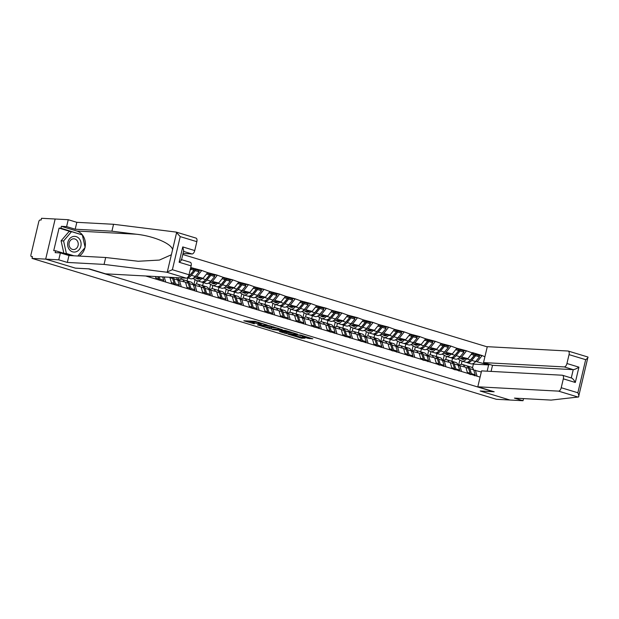 <?xml version="1.0" encoding="UTF-8"?>
<svg xmlns="http://www.w3.org/2000/svg" width="619" height="619" viewBox="0 0 619 619"><rect width="100%" height="100%" fill="white"/><g stroke="black" fill="none" stroke-linecap="round" stroke-linejoin="round"><path stroke-width="0.93" d="M267.246 325.014L254.982 321.338L243.809 320.774L254.277 323.807A3.799 0.402 -166.7 0 1 252.537 323.041A3.799 0.402 -166.7 0 1 253.094 322.963L254.007 323.01A3.799 0.402 -166.7 0 1 259.098 324.07L261.558 324.712L259.957 324.116A3.799 0.402 -166.7 0 1 258.216 323.35A3.799 0.402 -166.7 0 1 258.773 323.265L259.694 323.319A3.799 0.402 -166.7 0 1 264.785 324.371L267.246 325.014M307.976 338.345L312.827 338.817L300.726 335.065L287.959 334.175L301.662 338.253L305.02 338.183L291.387 334.662L298.621 335.049L304.331 336.581L302.49 336.604L307.976 338.345L308.216 337.34M195.797 238.06A3.629 1.826 106.9 0 1 196.022 238.098A3.629 1.826 106.9 0 1 196.834 241.665L180.214 236.62L176.09 232.079L113.54 224.287L76.818 222.322L68.237 219.714L55.161 219.01L45.682 259.129L75.433 268.151L88.502 268.855L493.266 391.695L480.197 390.991L509.948 400.021L496.322 399.286L32.049 258.394L32.467 256.637L31.36 256.568A1.811 0.913 -73.1 0 0 31.468 256.583M31.36 256.568A1.811 0.913 -73.1 0 1 30.95 254.78L38.773 221.687A1.811 0.913 -73.1 0 1 40.119 219.977L41.117 220.031L41.535 218.283L55.161 219.01L45.682 259.129L32.049 258.394M282.179 329.594L268.654 325.486L257.481 324.921L271.176 328.999L282.21 329.47M285.483 330.445L297.592 334.19L286.419 333.626L279.339 331.552L284.144 331.745L280.314 330.507L272.592 329.532L285.483 330.445M487.238 346.872L182.798 254.479M478.216 355.291L481.977 355.492L472.49 352.613L467.918 358.641L458.679 358.146M481.977 355.492L484.901 356.753M480.096 377.103L145.674 275.989M190.737 267.478L192.052 267.88L190.041 270.418M197.863 270.201L201.616 270.41L192.052 267.88M201.616 270.41L207.628 272.608L203.133 278.287L193.902 277.792M213.439 274.929L217.192 275.13L207.628 272.608M217.192 275.13L223.204 277.335L218.708 283.015L209.477 282.519M229.015 279.656L232.767 279.858L223.204 277.335M232.767 279.858L238.779 282.063L234.284 287.742L225.053 287.247M244.59 284.384L248.343 284.585L238.779 282.063M248.343 284.585L254.355 286.783L249.859 292.47L240.629 291.967M260.166 289.112L263.918 289.313L254.355 286.783M263.918 289.313L269.93 291.51L265.435 297.19L256.204 296.694M275.741 293.839L279.494 294.04L269.93 291.51M279.494 294.04L285.506 296.238L281.011 301.917L271.78 301.422M291.317 298.567L295.07 298.768L285.506 296.238M295.07 298.768L301.082 300.966L296.586 306.645L287.355 306.15M306.892 303.295L310.645 303.496L301.082 300.966M310.645 303.496L316.657 305.693L312.162 311.372L302.931 310.877M322.468 308.022L326.221 308.223L316.657 305.693M326.221 308.223L332.233 310.421L327.737 316.1L318.506 315.605M338.044 312.742L341.796 312.951L332.233 310.421M341.796 312.951L347.808 315.148L343.313 320.828L334.082 320.333M353.611 317.47L357.372 317.671L347.808 315.148M357.372 317.671L363.384 319.876L358.888 325.555L349.658 325.06M369.187 322.197L372.948 322.398L363.384 319.876M372.948 322.398L378.96 324.604L374.464 330.283L365.233 329.788M384.763 326.925L388.523 327.126L378.96 324.604M388.523 327.126L394.535 329.323L390.04 335.011L380.809 334.515M400.338 331.652L404.099 331.854L394.535 329.323M404.099 331.854L410.111 334.051L405.615 339.73L396.384 339.235M415.914 336.38L419.674 336.581L410.111 334.051M419.674 336.581L425.679 338.779L421.191 344.458L411.96 343.963M431.489 341.108L435.25 341.309L425.679 338.779M435.25 341.309L441.254 343.506L436.766 349.186L427.536 348.69M447.065 345.835L450.825 346.036L441.254 343.506M450.825 346.036L456.83 348.234L452.342 353.913L443.103 353.418M462.641 350.563L466.401 350.764L456.83 348.234M466.401 350.764L472.405 352.962M458.153 365.357L465.867 367.299L467.6 373.311M467.918 358.641L460.126 356.699M451.855 361.264L452.566 358.254M445.703 359.647L446.477 356.405M459.778 365.45L461.511 371.462M466.316 351.112L461.82 356.792M442.577 360.629L450.292 362.572L452.025 368.584M452.342 353.913L444.55 351.971M436.279 356.536L436.991 353.526M430.128 354.919L430.901 351.677M444.202 360.722L445.935 366.734M450.74 346.385L446.245 352.064M427.002 355.91L434.716 357.844L436.449 363.856M436.766 349.186L428.975 347.251M420.703 351.809L421.415 348.799M414.552 350.192L415.326 346.95M428.627 355.995L430.36 362.007M435.165 341.657L430.669 347.336M411.426 351.182L419.14 353.116L420.874 359.128M421.191 344.458L413.399 342.524M405.128 347.081L405.84 344.071M398.976 345.464L399.75 342.222M413.051 351.267L414.784 357.279M419.589 336.929L415.101 342.617M395.851 346.454L403.565 348.389L405.298 354.401M405.615 339.73L397.824 337.796M389.552 342.353L390.264 339.344M383.401 340.744L384.175 337.494M397.475 346.539L399.209 352.551M404.014 332.202L399.526 337.889M380.275 341.727L387.989 343.661L389.722 349.673M390.04 335.011L382.248 333.068M373.977 337.634L374.688 334.616M367.825 336.016L368.599 332.767M381.9 341.812L383.633 347.832M388.438 327.482L383.95 333.161M364.699 336.999L372.414 338.933L374.147 344.953M374.464 330.283L366.672 328.341M358.401 332.906L359.113 329.888M352.257 331.289L353.023 328.039M366.324 337.084L368.057 343.104M372.862 322.754L368.375 328.434M349.124 332.271L356.838 334.206L358.571 340.226M358.888 325.555L351.097 323.613M342.825 328.178L343.537 325.161M336.682 326.561L337.448 323.311M350.749 332.357L352.482 338.376M357.287 318.027L352.799 323.706M333.548 327.544L341.262 329.478L342.996 335.498M343.313 320.828L335.521 318.886M327.25 323.451L327.962 320.433M321.106 321.834L321.872 318.592M335.173 327.637L336.906 333.649M341.711 313.299L337.223 318.978M317.973 322.816L325.687 324.758L327.42 330.77M327.737 316.1L319.946 314.158M311.674 318.723L312.386 315.713M305.531 317.106L306.297 313.864M319.597 322.909L321.331 328.921M326.136 308.572L321.648 314.251M302.397 318.089L310.111 320.031L311.844 326.043M312.162 311.372L304.37 309.43M296.099 313.995L296.811 310.986M289.955 312.378L290.721 309.136M304.022 318.181L305.755 324.194M310.56 303.844L306.072 309.523M286.821 313.369L294.536 315.303L296.269 321.315M296.586 306.645L288.794 304.71M280.523 309.268L281.235 306.258M274.379 307.651L275.146 304.409M288.446 313.454L290.179 319.466M294.984 299.116L290.497 304.796M271.246 308.641L278.96 310.576L280.693 316.588M281.011 301.917L273.219 299.983M264.947 304.54L265.659 301.53M258.804 302.923L259.57 299.681M272.871 308.726L274.604 314.738M279.409 294.389L274.921 300.068M255.67 303.914L263.385 305.848L265.118 311.86M265.435 297.19L257.643 295.255M249.372 299.813L250.084 296.803M243.228 298.203L243.994 294.954M257.295 303.999L259.028 310.011M263.833 289.661L259.346 295.348M240.095 299.186L247.809 301.12L249.542 307.132M249.859 292.47L242.068 290.528M233.796 295.093L234.508 292.075M227.653 293.476L228.419 290.226M241.72 299.271L243.453 305.291M248.258 284.941L243.77 290.621M224.519 294.458L232.233 296.393L233.967 302.412M234.284 287.742L226.492 285.8M218.221 290.365L218.933 287.348M212.077 288.748L212.843 285.498M226.144 294.543L227.877 300.563M232.682 280.214L228.194 285.893M208.943 289.731L216.658 291.665L218.391 297.685M218.708 283.015L210.917 281.072M202.645 285.638L203.357 282.62M196.502 284.02L197.268 280.771M210.568 289.816L212.302 295.836M217.107 275.486L212.619 281.165M193.368 285.003L201.082 286.937L202.815 292.957M203.133 278.287L195.341 276.345M187.07 280.91L187.781 277.892M180.926 279.293L181.251 277.9M194.993 285.096L196.726 291.108M201.531 270.758L197.043 276.438M177.792 280.275L185.507 282.218L187.24 288.23M179.417 280.368L181.15 286.38M169.165 277.25L169.931 277.49L171.664 283.502M164.228 276.987L165.575 281.653M155.439 276.515L156.089 278.774M149.79 276.213L149.999 276.925M487.153 371.191L488.631 364.931L475.702 361.426M472.498 367.856L473.38 364.111L488.631 364.931L489.699 364.459M473.728 370.085L481.303 371.98M473.38 364.111L472.444 363.825M461.279 364.374L462.053 361.132M475.353 370.177L477.087 376.19M481.892 355.84L477.396 361.519M193.925 269.992L194.374 270.016M209.501 274.72L209.949 274.743M225.076 279.448L225.525 279.471M240.652 284.175L241.101 284.198M256.227 288.903L256.676 288.926M271.803 293.63L272.252 293.654M287.378 298.35L287.827 298.381M302.954 303.078L303.403 303.101M318.53 307.805L318.978 307.829M334.105 312.533L334.554 312.556M349.681 317.261L350.13 317.284M365.256 321.988L365.705 322.012M380.832 326.716L381.281 326.739M396.408 331.444L396.856 331.467M411.983 336.171L412.432 336.194M427.559 340.891L428.008 340.922M443.127 345.619L443.583 345.65M458.702 350.346L459.159 350.369M474.278 355.074L474.734 355.097M258.386 322.623A3.799 0.402 -166.7 0 0 254.285 321.841L254.007 323.01M252.537 323.041L252.807 321.872A3.799 0.402 -166.7 0 1 253.372 321.795L254.285 321.841M248.389 320.982L252.714 322.298M268.677 327.142L278.047 328.186M270.464 326.097L259.701 325.346L261.38 325.965A3.799 0.402 -166.7 0 0 266.472 327.025L273.072 327.374A3.799 0.402 -166.7 0 0 273.629 327.296A3.799 0.402 -166.7 0 0 271.888 326.53L270.511 325.904M293.282 332.813L286.698 332.457L286.419 333.626M283.92 331.769L286.698 332.457M288.601 332.016L283.355 330.43L280.631 330.314L284.454 331.552L288.601 332.016M147.423 276.523L147.74 276.105M157.853 279.687L158.603 278.689L155.818 277.846M157.938 276.647L158.603 278.689M162.658 276.902L163.749 280.252L162.998 281.25M158.479 278.852L158.851 279.989M159.153 280.082L159.903 279.084L163.749 280.252M159.129 276.716L159.903 279.084M173.428 284.415L174.179 283.417L171.393 282.574M172.113 277.413A9.912 4.998 106.9 0 1 172.569 278.465L174.179 283.417M175.997 277.622A9.912 4.998 106.9 0 1 177.707 280.028L179.324 284.98L178.574 285.978M174.055 283.579L174.426 284.717M174.728 284.81L175.479 283.812L179.324 284.98M173.204 277.467A9.912 4.998 106.9 0 1 173.862 278.86L175.479 283.812M186.505 280.833A9.912 4.998 106.9 0 1 186.574 280.833A9.912 4.998 106.9 0 1 187.186 280.941A9.912 4.998 106.9 0 1 189.437 283.587L191.054 288.539L194.9 289.707L193.283 284.755A9.912 4.998 106.9 0 0 191.023 282.109L187.186 280.941M177.939 280.283L180.168 279.478A9.912 4.998 106.9 0 1 181.429 279.277A9.912 4.998 106.9 0 1 182.04 279.378A9.912 4.998 106.9 0 1 184.23 281.823M189.058 274.581L190.103 274.906A9.912 4.998 106.9 0 1 188.323 276.538M190.103 274.906L193.987 270.248L190.915 269.311M191.689 268.329L193.654 268.925L193.987 270.248M189.004 289.143L189.754 288.144L186.969 287.301M182.04 279.378L185.886 280.546A9.912 4.998 106.9 0 1 188.145 283.192L189.754 288.144M178.241 280.175L178.806 277.769M189.963 275.068A8.101 4.085 106.9 0 0 191.07 273.977L194.954 269.319L198.8 270.488L199.125 271.811L195.248 276.461A9.912 4.998 -73.1 0 1 190.551 278.736L187.348 277.761M194.149 290.698L194.9 289.707M189.631 288.307L190.002 289.444M190.304 289.537L191.054 288.539M194.954 269.319L195.287 270.642L191.403 275.293A9.912 4.998 106.9 0 1 187.449 277.683M195.287 270.642L199.125 271.811M69.56 249.821A7.854 6.732 93.1 0 0 79.085 249.728A7.854 6.732 93.1 0 0 79.162 238.617A7.854 6.732 93.1 0 0 69.638 238.71A7.854 6.732 93.1 0 0 69.56 249.821M70.342 248.01A5.378 4.612 93.1 0 0 73.336 249.55A5.378 4.612 93.1 0 0 77.824 246.331A5.378 4.612 93.1 0 0 76.911 240.35A5.378 4.612 93.1 0 0 73.916 238.81A5.378 4.612 93.1 0 0 69.429 242.029A5.378 4.612 93.1 0 0 70.342 248.01M63.873 253.287L61.095 240.814L69.065 231.514L71.556 231.645L82.335 234.918L85.143 247.492L77.839 256.011M73.901 255.794L66.388 253.519L63.587 240.946L71.556 231.645M64.26 253.403L66.388 253.519M61.095 240.814L63.587 240.946M166.604 272.19L172.384 269.722L189.012 274.766A3.629 1.826 106.9 0 1 186.311 278.171L166.604 272.19L104.062 264.406L67.339 262.433L58.751 259.825L45.682 259.129L75.332 268.128L89.213 268.87L105.586 273.838L186.311 278.171M70.574 231.599L59.068 228.102L53.729 250.672L55.594 250.772L55.153 252.645L60.383 252.923L68.972 255.531L105.694 257.504L138.223 261.264L159.393 260.073L171.37 254.757L172.577 249.666C171.649 243.693 153.558 236.001 136.211 234.214L111.915 231.189L75.193 229.216L66.604 226.616L61.374 226.33L76.849 231.026A13.595 11.653 -86.9 0 1 85.066 247.159M105.694 257.504L104.062 264.406M60.383 252.923L58.751 259.825M68.972 255.531L67.339 262.433M196.834 241.665L194.737 250.556A3.629 1.826 106.9 0 1 192.037 253.968L183.534 251.384M183.038 253.481L192.037 253.968M59.068 228.102L60.933 228.202L61.374 226.33M68.237 219.714L66.604 226.616M76.818 222.322L75.193 229.216M113.54 224.287L111.915 231.189M172.577 249.666L176.686 232.257L176.09 232.079M190.072 262.27A3.629 1.826 106.9 0 1 190.296 262.309A3.629 1.826 106.9 0 1 191.116 265.876L189.012 274.766M84.942 247.724A13.595 11.653 -86.9 0 1 79.209 256.08M55.594 250.772L71.773 255.686M82.025 234.825L60.933 228.202M81.089 234.539L81.971 234.586M181.506 259.949L183.696 250.68L182.752 246.919L194.737 250.556M191.116 265.876L179.131 262.239C181.321 260.669 181.971 259.763 181.088 259.539M523.024 400.717L509.948 400.021L480.298 391.022L494.179 391.765L477.806 386.798L558.531 391.131A3.629 1.826 -73.1 0 0 561.224 387.726L577.852 392.771L585.675 359.67C587.508 358.378 588.274 357.511 587.965 357.07L578.533 396.98L551.158 400.091L514.435 398.118L523.024 400.717L523.519 398.605M561.224 387.726L563.329 378.836A3.629 1.826 -73.1 0 0 562.516 375.269A3.629 1.826 -73.1 0 0 562.292 375.222L481.567 370.889L477.806 386.798M566.95 363.515L569.047 354.625A3.629 1.826 -73.1 0 0 568.234 351.058A3.629 1.826 -73.1 0 0 568.01 351.019L487.285 346.679L483.524 362.587L564.249 366.92A3.629 1.826 -73.1 0 0 566.95 363.515L578.927 367.152C576.506 368.715 574.61 369.543 573.24 369.651L492.515 365.318L491.076 371.4M492.515 365.318L483.524 362.587M578.927 367.152L575.306 382.472C573.883 379.803 572.536 378.294 571.275 377.954L562.516 375.269M577.852 392.771C578.858 394.953 579.09 396.361 578.533 396.98M202.08 285.56A9.912 4.998 106.9 0 1 202.15 285.56A9.912 4.998 106.9 0 1 202.761 285.668A9.912 4.998 106.9 0 1 205.013 288.315L206.63 293.267L210.475 294.435L208.858 289.483A9.912 4.998 106.9 0 0 206.599 286.837L202.761 285.668M193.515 285.011L195.743 284.206A9.912 4.998 106.9 0 1 197.004 283.997A9.912 4.998 106.9 0 1 197.616 284.106A9.912 4.998 106.9 0 1 199.805 286.551M197.585 277.985L199.21 278.914M198.25 278.024L199.558 278.767M195.596 277.885L197.237 278.813A8.101 4.085 -73.1 0 0 197.67 278.999A8.101 4.085 -73.1 0 0 200.51 278.148M192.942 278.411L196.618 280.508A9.912 4.998 -73.1 0 0 197.144 280.74A9.912 4.998 -73.1 0 0 201.833 278.465L202.034 278.225M201.655 282.009L201.755 282.071A9.912 4.998 106.9 0 0 202.281 282.295L206.127 283.463A9.912 4.998 -73.1 0 0 210.816 281.188L214.7 276.531L214.375 275.215L210.53 274.047L210.862 275.37L214.7 276.531M201.833 278.465L205.678 279.626A9.912 4.998 106.9 0 1 200.982 281.9L197.144 280.74M205.678 279.626L209.562 274.975L206.491 274.039M207.264 273.056L209.23 273.652L209.562 274.975M204.579 293.87L205.33 292.872L202.545 292.029M197.616 284.106L201.461 285.274A9.912 4.998 106.9 0 1 203.721 287.92L205.33 292.872M193.817 284.902L195.062 279.626M209.725 295.425L210.475 294.435M205.206 293.035L205.578 294.172M205.879 294.265L206.63 293.267M210.862 275.37L206.978 280.02A9.912 4.998 106.9 0 1 202.281 282.295M205.539 279.796A8.101 4.085 106.9 0 0 206.645 278.705L210.53 274.047M217.656 290.288A9.912 4.998 106.9 0 1 217.726 290.288A9.912 4.998 106.9 0 1 218.337 290.396A9.912 4.998 106.9 0 1 220.588 293.042L222.206 297.994L226.051 299.155L224.434 294.211A9.912 4.998 106.9 0 0 222.175 291.564L218.337 290.396M209.09 289.738L211.319 288.934A9.912 4.998 106.9 0 1 212.58 288.725A9.912 4.998 106.9 0 1 213.191 288.833A9.912 4.998 106.9 0 1 215.381 291.278M213.16 282.713L214.785 283.641M213.826 282.751L215.133 283.494M211.172 282.612L212.812 283.541A8.101 4.085 -73.1 0 0 213.246 283.726A8.101 4.085 -73.1 0 0 216.085 282.875M208.518 283.138L212.193 285.235A9.912 4.998 -73.1 0 0 212.719 285.46A9.912 4.998 -73.1 0 0 217.408 283.192L217.609 282.953M217.23 286.736L217.331 286.798A9.912 4.998 106.9 0 0 217.857 287.023L221.703 288.191A9.912 4.998 -73.1 0 0 226.392 285.916L230.276 281.258L229.951 279.943L226.105 278.774L226.438 280.098L230.276 281.258M217.408 283.192L221.254 284.353A9.912 4.998 106.9 0 1 216.557 286.628L212.719 285.46M221.254 284.353L225.138 279.703L222.066 278.767M222.84 277.784L224.805 278.38L225.138 279.703M220.155 298.598L220.906 297.6L218.12 296.756M213.191 288.833L217.037 290.002A9.912 4.998 106.9 0 1 219.296 292.648L220.906 297.6M209.392 289.63L210.638 284.353M225.301 300.153L226.051 299.155M220.782 297.762L221.153 298.9M221.455 298.985L222.206 297.994M226.438 280.098L222.554 284.748A9.912 4.998 106.9 0 1 217.857 287.023M221.115 284.523A8.101 4.085 106.9 0 0 222.221 283.432L226.105 278.774M233.231 295.015A9.912 4.998 106.9 0 1 233.301 295.015A9.912 4.998 106.9 0 1 233.912 295.124A9.912 4.998 106.9 0 1 236.164 297.77L237.781 302.722L241.627 303.883L240.01 298.938A9.912 4.998 106.9 0 0 237.75 296.284L233.912 295.124M224.666 294.466L226.894 293.661A9.912 4.998 106.9 0 1 228.156 293.452A9.912 4.998 106.9 0 1 228.767 293.561A9.912 4.998 106.9 0 1 230.957 296.006M228.736 287.44L230.361 288.369M229.401 287.479L230.709 288.222M226.747 287.332L228.388 288.268A8.101 4.085 -73.1 0 0 228.821 288.454A8.101 4.085 -73.1 0 0 231.661 287.595M224.093 287.866L227.761 289.963A9.912 4.998 -73.1 0 0 228.295 290.187A9.912 4.998 -73.1 0 0 232.984 287.912L233.185 287.68M232.806 291.464L232.906 291.526A9.912 4.998 106.9 0 0 233.433 291.75L237.278 292.919A9.912 4.998 -73.1 0 0 241.967 290.644L245.851 285.986L245.526 284.67L241.681 283.502L242.014 284.825L245.851 285.986M232.984 287.912L236.829 289.081A9.912 4.998 106.9 0 1 232.133 291.356L228.295 290.187M236.829 289.081L240.714 284.431L237.642 283.494M238.416 282.512L240.381 283.107L240.714 284.431M235.731 303.318L236.481 302.327L233.696 301.476M228.767 293.561L232.612 294.729A9.912 4.998 106.9 0 1 234.872 297.375L236.481 302.327M224.968 294.358L226.214 289.081M240.876 304.881L241.627 303.883M236.357 302.49L236.729 303.62M237.031 303.712L237.781 302.722M242.014 284.825L238.129 289.475A9.912 4.998 106.9 0 1 233.433 291.75M236.69 289.251A8.101 4.085 106.9 0 0 237.797 288.16L241.681 283.502M248.807 299.735A9.912 4.998 106.9 0 1 248.877 299.743A9.912 4.998 106.9 0 1 249.488 299.851A9.912 4.998 106.9 0 1 251.74 302.498L253.357 307.442L257.202 308.61L255.585 303.658A9.912 4.998 106.9 0 0 253.326 301.012L249.488 299.851M240.242 299.194L242.47 298.389A9.912 4.998 106.9 0 1 243.731 298.18A9.912 4.998 106.9 0 1 244.343 298.288A9.912 4.998 106.9 0 1 246.532 300.733M244.312 292.168L245.936 293.097M244.977 292.207L246.285 292.949M242.323 292.06L243.963 292.996A8.101 4.085 -73.1 0 0 244.397 293.182A8.101 4.085 -73.1 0 0 247.236 292.323M239.669 292.594L243.337 294.69A9.912 4.998 -73.1 0 0 243.871 294.915A9.912 4.998 -73.1 0 0 248.559 292.64L248.753 292.408M248.381 296.192L248.482 296.253A9.912 4.998 106.9 0 0 249.008 296.478L252.854 297.646A9.912 4.998 -73.1 0 0 257.543 295.371L261.427 290.713L261.094 289.398L257.256 288.23L257.589 289.545L261.427 290.713M248.559 292.64L252.405 293.808A9.912 4.998 106.9 0 1 247.708 296.083L243.871 294.915M252.405 293.808L256.289 289.15L253.217 288.222M253.991 287.239L255.957 287.835L256.289 289.15M251.306 308.045L252.057 307.055L249.271 306.204M244.343 298.288L248.188 299.457A9.912 4.998 106.9 0 1 250.447 302.103L252.057 307.055M240.543 299.085L241.789 293.808M256.452 309.608L257.202 308.61M251.933 307.217L252.304 308.347M252.606 308.44L253.357 307.442M257.589 289.545L253.705 294.203A9.912 4.998 106.9 0 1 249.008 296.478M252.266 293.979A8.101 4.085 106.9 0 0 253.372 292.888L257.256 288.23M264.383 304.463A9.912 4.998 106.9 0 1 264.452 304.471A9.912 4.998 106.9 0 1 265.064 304.571A9.912 4.998 106.9 0 1 267.315 307.225L268.932 312.169L272.778 313.338L271.161 308.386A9.912 4.998 106.9 0 0 268.901 305.74L265.064 304.571M255.817 303.921L258.046 303.109A9.912 4.998 106.9 0 1 259.307 302.908A9.912 4.998 106.9 0 1 259.918 303.016A9.912 4.998 106.9 0 1 262.108 305.461M259.887 296.896L261.512 297.824M260.553 296.934L261.86 297.677M257.899 296.787L259.539 297.724A8.101 4.085 -73.1 0 0 259.972 297.909A8.101 4.085 -73.1 0 0 262.812 297.05M255.245 297.321L258.912 299.418A9.912 4.998 -73.1 0 0 259.446 299.642A9.912 4.998 -73.1 0 0 264.135 297.368L264.328 297.135M263.957 300.919L264.058 300.973A9.912 4.998 106.9 0 0 264.584 301.205L268.429 302.374A9.912 4.998 -73.1 0 0 273.118 300.099L277.002 295.441L276.67 294.126L272.832 292.957L273.165 294.273L277.002 295.441M264.135 297.368L267.981 298.536A9.912 4.998 106.9 0 1 263.284 300.811L259.446 299.642M267.981 298.536L271.865 293.878L268.793 292.949M269.567 291.967L271.532 292.563L271.865 293.878M266.882 312.773L267.632 311.775L264.847 310.931M259.918 303.016L263.764 304.184A9.912 4.998 106.9 0 1 266.023 306.831L267.632 311.775M256.119 303.813L257.365 298.536M272.027 314.336L272.778 313.338M267.509 311.945L267.88 313.075M268.182 313.168L268.932 312.169M273.165 294.273L269.28 298.931A9.912 4.998 106.9 0 1 264.584 301.205M267.841 298.706A8.101 4.085 106.9 0 0 268.948 297.607L272.832 292.957M279.958 309.191A9.912 4.998 106.9 0 1 280.028 309.198A9.912 4.998 106.9 0 1 280.639 309.299A9.912 4.998 106.9 0 1 282.891 311.945L284.508 316.897L288.353 318.065L286.736 313.113A9.912 4.998 106.9 0 0 284.477 310.467L280.639 309.299M271.393 308.649L273.621 307.836A9.912 4.998 106.9 0 1 274.882 307.635A9.912 4.998 106.9 0 1 275.494 307.744A9.912 4.998 106.9 0 1 277.683 310.189M275.463 301.623L277.088 302.552M276.128 301.654L277.436 302.405M273.474 301.515L275.115 302.451A8.101 4.085 -73.1 0 0 275.548 302.637A8.101 4.085 -73.1 0 0 278.388 301.778M270.82 302.049L274.488 304.146A9.912 4.998 -73.1 0 0 275.022 304.37A9.912 4.998 -73.1 0 0 279.711 302.095L279.904 301.863M279.533 305.647L279.633 305.701A9.912 4.998 106.9 0 0 280.159 305.933L284.005 307.094A9.912 4.998 -73.1 0 0 288.694 304.827L292.578 300.169L292.245 298.853L288.408 297.685L288.74 299L292.578 300.169M279.711 302.095L283.556 303.264A9.912 4.998 106.9 0 1 278.86 305.538L275.022 304.37M283.556 303.264L287.44 298.606L284.369 297.677M285.142 296.694L287.108 297.29L287.44 298.606M282.457 317.501L283.208 316.502L280.422 315.659M275.494 307.744L279.339 308.904A9.912 4.998 106.9 0 1 281.599 311.558L283.208 316.502M271.695 308.533L272.94 303.256M287.603 319.064L288.353 318.065M283.084 316.673L283.456 317.802M283.757 317.895L284.508 316.897M288.74 299L284.856 303.658A9.912 4.998 106.9 0 1 280.159 305.933M283.417 303.434A8.101 4.085 106.9 0 0 284.523 302.335L288.408 297.685M295.534 313.918A9.912 4.998 106.9 0 1 295.603 313.918A9.912 4.998 106.9 0 1 296.215 314.026A9.912 4.998 106.9 0 1 298.466 316.673L300.083 321.625L303.929 322.793L302.312 317.841A9.912 4.998 106.9 0 0 300.053 315.195L296.215 314.026M286.968 313.376L289.197 312.564A9.912 4.998 106.9 0 1 290.458 312.363A9.912 4.998 106.9 0 1 291.069 312.471A9.912 4.998 106.9 0 1 293.259 314.916M291.038 306.351L292.663 307.279M291.704 306.382L293.011 307.132M289.05 306.243L290.69 307.179A8.101 4.085 -73.1 0 0 291.123 307.364A8.101 4.085 -73.1 0 0 293.963 306.506M286.396 306.776L290.063 308.873A9.912 4.998 -73.1 0 0 290.597 309.098A9.912 4.998 -73.1 0 0 295.286 306.823L295.48 306.591M295.108 310.374L295.209 310.428A9.912 4.998 106.9 0 0 295.735 310.661L299.581 311.821A9.912 4.998 -73.1 0 0 304.269 309.546L308.154 304.896L307.821 303.573L303.983 302.412L304.316 303.728L308.154 304.896M295.286 306.823L299.132 307.991A9.912 4.998 106.9 0 1 294.435 310.266L290.597 309.098M299.132 307.991L303.016 303.333L299.944 302.405M300.718 301.422L302.683 302.018L303.016 303.333M298.033 322.228L298.784 321.23L295.998 320.387M291.069 312.471L294.915 313.632A9.912 4.998 106.9 0 1 297.174 316.278L298.784 321.23M287.27 313.26L288.516 307.983M303.178 323.791L303.929 322.793M298.66 321.393L299.031 322.53M299.333 322.623L300.083 321.625M304.316 303.728L300.432 308.386A9.912 4.998 106.9 0 1 295.735 310.661M298.985 308.154A8.101 4.085 106.9 0 0 300.099 307.063L303.983 302.412M311.109 318.646A9.912 4.998 106.9 0 1 311.179 318.646A9.912 4.998 106.9 0 1 311.79 318.754A9.912 4.998 106.9 0 1 314.042 321.4L315.659 326.352L319.505 327.521L317.887 322.569A9.912 4.998 106.9 0 0 315.628 319.922L311.79 318.754M302.544 318.096L304.772 317.292A9.912 4.998 106.9 0 1 306.034 317.09A9.912 4.998 106.9 0 1 306.645 317.191A9.912 4.998 106.9 0 1 308.835 319.636M306.614 311.078L308.239 312.007M307.279 311.109L308.587 311.852M304.625 310.97L306.266 311.906A8.101 4.085 -73.1 0 0 306.699 312.092A8.101 4.085 -73.1 0 0 309.531 311.233M301.971 311.504L305.639 313.593A9.912 4.998 -73.1 0 0 306.173 313.825A9.912 4.998 -73.1 0 0 310.862 311.55L311.055 311.311M310.684 315.102L310.784 315.156A9.912 4.998 106.9 0 0 311.311 315.381L315.156 316.549A9.912 4.998 -73.1 0 0 319.845 314.274L323.729 309.624L323.397 308.301L319.559 307.14L319.891 308.455L323.729 309.624M310.862 311.55L314.707 312.719A9.912 4.998 106.9 0 1 310.011 314.994L306.173 313.825M314.707 312.719L318.592 308.061L315.52 307.132M316.294 306.15L318.259 306.745L318.592 308.061M313.609 326.956L314.359 325.958L311.574 325.114M306.645 317.191L310.49 318.359A9.912 4.998 106.9 0 1 312.75 321.006L314.359 325.958M302.846 317.988L304.091 312.711M318.754 328.519L319.505 327.521M314.235 326.12L314.607 327.258M314.909 327.35L315.659 326.352M319.891 308.455L316.007 313.113A9.912 4.998 106.9 0 1 311.311 315.381M314.56 312.881A8.101 4.085 106.9 0 0 315.675 311.79L319.559 307.14M326.685 323.373A9.912 4.998 106.9 0 1 326.755 323.373A9.912 4.998 106.9 0 1 327.358 323.482A9.912 4.998 106.9 0 1 329.618 326.128L331.235 331.08L335.08 332.248L333.463 327.296A9.912 4.998 106.9 0 0 331.204 324.65L327.358 323.482M318.12 322.824L320.34 322.019A9.912 4.998 106.9 0 1 321.609 321.818A9.912 4.998 106.9 0 1 322.22 321.919A9.912 4.998 106.9 0 1 324.41 324.364M322.19 315.806L323.814 316.735M322.855 315.837L324.163 316.58M320.201 315.698L321.841 316.626A8.101 4.085 -73.1 0 0 322.275 316.812A8.101 4.085 -73.1 0 0 325.107 315.961M317.539 316.232L321.215 318.321A9.912 4.998 -73.1 0 0 321.748 318.553A9.912 4.998 -73.1 0 0 326.437 316.278L326.631 316.038M326.259 319.83L326.36 319.884A9.912 4.998 106.9 0 0 326.886 320.108L330.732 321.276A9.912 4.998 -73.1 0 0 335.421 319.002L339.305 314.351L338.972 313.028L335.134 311.86L335.467 313.183L339.305 314.351M326.437 316.278L330.283 317.446A9.912 4.998 106.9 0 1 325.586 319.714L321.748 318.553M330.283 317.446L334.167 312.788L331.095 311.852M331.869 310.877L333.834 311.473L334.167 312.788M329.184 331.683L329.935 330.685L327.149 329.842M322.22 321.919L326.066 323.087A9.912 4.998 106.9 0 1 328.325 325.733L329.935 330.685M318.421 322.716L319.667 317.439M334.33 333.239L335.08 332.248M329.811 330.848L330.182 331.985M330.484 332.078L331.235 331.08M335.467 313.183L331.583 317.833A9.912 4.998 106.9 0 1 326.886 320.108M330.136 317.609A8.101 4.085 106.9 0 0 331.25 316.518L335.134 311.86M342.261 328.101A9.912 4.998 106.9 0 1 342.33 328.101A9.912 4.998 106.9 0 1 342.934 328.209A9.912 4.998 106.9 0 1 345.193 330.856L346.81 335.808L350.656 336.976L349.039 332.024A9.912 4.998 106.9 0 0 346.779 329.378L342.934 328.209M333.695 327.552L335.916 326.747A9.912 4.998 106.9 0 1 337.185 326.538A9.912 4.998 106.9 0 1 337.796 326.646A9.912 4.998 106.9 0 1 339.986 329.091M337.765 320.526L339.39 321.454M338.431 320.565L339.738 321.307M335.777 320.425L337.417 321.354A8.101 4.085 -73.1 0 0 337.85 321.54A8.101 4.085 -73.1 0 0 340.682 320.688M333.115 320.952L336.79 323.048A9.912 4.998 -73.1 0 0 337.316 323.28A9.912 4.998 -73.1 0 0 342.013 321.006L342.206 320.766M341.835 324.549L341.936 324.611A9.912 4.998 106.9 0 0 342.462 324.836L346.307 326.004A9.912 4.998 -73.1 0 0 350.996 323.729L354.88 319.079L354.548 317.756L350.71 316.588L351.043 317.911L354.88 319.079M342.013 321.006L345.859 322.166A9.912 4.998 106.9 0 1 341.162 324.441L337.316 323.28M345.859 322.166L349.743 317.516L346.671 316.58M347.445 315.597L349.41 316.193L349.743 317.516M344.76 336.411L345.51 335.413L342.725 334.57M337.796 326.646L341.642 327.815A9.912 4.998 106.9 0 1 343.901 330.461L345.51 335.413M333.997 327.443L335.243 322.166M349.905 337.966L350.656 336.976M345.387 335.575L345.758 336.713M346.06 336.806L346.81 335.808M351.043 317.911L347.158 322.561A9.912 4.998 106.9 0 1 342.462 324.836M345.712 322.337A8.101 4.085 106.9 0 0 346.826 321.246L350.71 316.588M357.836 332.829A9.912 4.998 106.9 0 1 357.906 332.829A9.912 4.998 106.9 0 1 358.509 332.937A9.912 4.998 106.9 0 1 360.769 335.583L362.386 340.535L366.231 341.696L364.614 336.751A9.912 4.998 106.9 0 0 362.355 334.105L358.509 332.937M349.271 332.279L351.491 331.474A9.912 4.998 106.9 0 1 352.76 331.266A9.912 4.998 106.9 0 1 353.372 331.374A9.912 4.998 106.9 0 1 355.561 333.819M353.341 325.254L354.966 326.182M354.006 325.292L355.314 326.035M351.352 325.153L352.992 326.081A8.101 4.085 -73.1 0 0 353.426 326.267A8.101 4.085 -73.1 0 0 356.258 325.416M348.69 325.679L352.366 327.776A9.912 4.998 -73.1 0 0 352.892 328A9.912 4.998 -73.1 0 0 357.589 325.733L357.782 325.493M357.411 329.277L357.511 329.339A9.912 4.998 106.9 0 0 358.037 329.563L361.883 330.732A9.912 4.998 -73.1 0 0 366.572 328.457L370.456 323.799L370.123 322.484L366.286 321.315L366.618 322.638L370.456 323.799M357.589 325.733L361.434 326.894A9.912 4.998 106.9 0 1 356.737 329.169L352.892 328M361.434 326.894L365.318 322.244L362.247 321.307M363.02 320.325L364.986 320.921L365.318 322.244M360.335 341.139L361.086 340.141L358.3 339.297M353.372 331.374L357.217 332.542A9.912 4.998 106.9 0 1 359.477 335.189L361.086 340.141M349.573 332.171L350.818 326.894M365.481 342.694L366.231 341.696M360.962 340.303L361.334 341.44M361.635 341.526L362.386 340.535M366.618 322.638L362.734 327.289A9.912 4.998 106.9 0 1 358.037 329.563M361.287 327.064A8.101 4.085 106.9 0 0 362.401 325.973L366.286 321.315M373.412 337.556A9.912 4.998 106.9 0 1 373.481 337.556A9.912 4.998 106.9 0 1 374.085 337.664A9.912 4.998 106.9 0 1 376.344 340.311L377.961 345.263L381.807 346.423L380.19 341.479A9.912 4.998 106.9 0 0 377.93 338.825L374.085 337.664M364.846 337.007L367.067 336.202A9.912 4.998 106.9 0 1 368.336 335.993A9.912 4.998 106.9 0 1 368.947 336.102A9.912 4.998 106.9 0 1 371.137 338.547M368.916 329.981L370.541 330.91M369.582 330.02L370.889 330.763M366.928 329.873L368.568 330.809A8.101 4.085 -73.1 0 0 369.001 330.995A8.101 4.085 -73.1 0 0 371.833 330.136M364.266 330.407L367.941 332.504A9.912 4.998 -73.1 0 0 368.467 332.728A9.912 4.998 -73.1 0 0 373.164 330.453L373.358 330.221M372.986 334.005L373.087 334.067A9.912 4.998 106.9 0 0 373.613 334.291L377.458 335.459A9.912 4.998 -73.1 0 0 382.147 333.184L386.032 328.527L385.699 327.211L381.861 326.043L382.194 327.366L386.032 328.527M373.164 330.453L377.01 331.622A9.912 4.998 106.9 0 1 372.313 333.896L368.467 332.728M377.01 331.622L380.894 326.971L377.822 326.035M378.596 325.052L380.561 325.648L380.894 326.971M375.911 345.859L376.662 344.868L373.876 344.025M368.947 336.102L372.793 337.27A9.912 4.998 106.9 0 1 375.052 339.916L376.662 344.868M365.148 336.898L366.394 331.622M381.056 347.421L381.807 346.423M376.538 345.031L376.909 346.16M377.211 346.253L377.961 345.263M382.194 327.366L378.31 332.016A9.912 4.998 106.9 0 1 373.613 334.291M376.863 331.792A8.101 4.085 106.9 0 0 377.977 330.701L381.861 326.043M388.987 342.276A9.912 4.998 106.9 0 1 389.049 342.284A9.912 4.998 106.9 0 1 389.661 342.392A9.912 4.998 106.9 0 1 391.92 345.038L393.537 349.983L397.383 351.151L395.765 346.199A9.912 4.998 106.9 0 0 393.506 343.553L389.661 342.392M380.422 341.734L382.643 340.93A9.912 4.998 106.9 0 1 383.912 340.721A9.912 4.998 106.9 0 1 384.523 340.829A9.912 4.998 106.9 0 1 386.713 343.274M384.492 334.709L386.117 335.637M385.157 334.747L386.465 335.49M382.503 334.6L384.144 335.537A8.101 4.085 -73.1 0 0 384.577 335.722A8.101 4.085 -73.1 0 0 387.409 334.864M379.842 335.134L383.517 337.231A9.912 4.998 -73.1 0 0 384.043 337.456A9.912 4.998 -73.1 0 0 388.74 335.181L388.933 334.949M388.562 338.732L388.662 338.794A9.912 4.998 106.9 0 0 389.189 339.019L393.034 340.187A9.912 4.998 -73.1 0 0 397.723 337.912L401.607 333.254L401.274 331.939L397.437 330.77L397.769 332.086L401.607 333.254M388.74 335.181L392.585 336.349A9.912 4.998 106.9 0 1 387.889 338.624L384.043 337.456M392.585 336.349L396.469 331.699L393.398 330.763M394.171 329.78L396.137 330.376L396.469 331.699M391.487 350.586L392.237 349.596L389.452 348.745M384.523 340.829L388.368 341.998A9.912 4.998 106.9 0 1 390.62 344.644L392.237 349.596M380.724 341.626L381.969 336.349M396.632 352.149L397.383 351.151M392.113 349.758L392.485 350.888M392.786 350.981L393.537 349.983M397.769 332.086L393.885 336.744A9.912 4.998 106.9 0 1 389.189 339.019M392.438 336.519A8.101 4.085 106.9 0 0 393.552 335.428L397.437 330.77M404.563 347.004A9.912 4.998 106.9 0 1 404.625 347.011A9.912 4.998 106.9 0 1 405.236 347.112A9.912 4.998 106.9 0 1 407.495 349.766L409.113 354.71L412.958 355.879L411.341 350.927A9.912 4.998 106.9 0 0 409.082 348.28L405.236 347.112M395.998 346.462L398.218 345.657A9.912 4.998 106.9 0 1 399.487 345.448A9.912 4.998 106.9 0 1 400.098 345.557A9.912 4.998 106.9 0 1 402.288 348.002M400.067 339.436L401.692 340.365M400.733 339.475L402.041 340.218M398.079 339.328L399.719 340.264A8.101 4.085 -73.1 0 0 400.145 340.45A8.101 4.085 -73.1 0 0 402.984 339.591M395.417 339.862L399.093 341.959A9.912 4.998 -73.1 0 0 399.619 342.183A9.912 4.998 -73.1 0 0 404.315 339.908L404.509 339.676M404.137 343.46L404.238 343.514A9.912 4.998 106.9 0 0 404.764 343.746L408.61 344.915A9.912 4.998 -73.1 0 0 413.299 342.64L417.183 337.982L416.85 336.666L413.012 335.498L413.345 336.813L417.183 337.982M404.315 339.908L408.161 341.077A9.912 4.998 106.9 0 1 403.464 343.352L399.619 342.183M408.161 341.077L412.045 336.419L408.973 335.49M409.747 334.508L411.712 335.103L412.045 336.419M407.062 355.314L407.813 354.316L405.027 353.472M400.098 345.557L403.944 346.725A9.912 4.998 106.9 0 1 406.196 349.371L407.813 354.316M396.299 346.354L397.545 341.077M412.208 356.877L412.958 355.879M407.689 354.486L408.06 355.616M408.362 355.708L409.113 354.71M413.345 336.813L409.461 341.471A9.912 4.998 106.9 0 1 404.764 343.746M408.014 341.247A8.101 4.085 106.9 0 0 409.128 340.148L413.012 335.498M420.139 351.731A9.912 4.998 106.9 0 1 420.2 351.739A9.912 4.998 106.9 0 1 420.812 351.84A9.912 4.998 106.9 0 1 423.071 354.486L424.688 359.438L428.534 360.606L426.917 355.654A9.912 4.998 106.9 0 0 424.657 353.008L420.812 351.84M411.573 351.19L413.794 350.377A9.912 4.998 106.9 0 1 415.063 350.176A9.912 4.998 106.9 0 1 415.674 350.284A9.912 4.998 106.9 0 1 417.864 352.729M415.643 344.164L417.268 345.093M416.308 344.203L417.616 344.945M413.654 344.056L415.295 344.992A8.101 4.085 -73.1 0 0 415.72 345.178A8.101 4.085 -73.1 0 0 418.56 344.319M410.993 344.59L414.668 346.686A9.912 4.998 -73.1 0 0 415.194 346.911A9.912 4.998 -73.1 0 0 419.891 344.636L420.084 344.404M419.713 348.188L419.814 348.242A9.912 4.998 106.9 0 0 420.34 348.474L424.185 349.634A9.912 4.998 -73.1 0 0 428.874 347.367L432.758 342.709L432.426 341.394L428.588 340.226L428.921 341.541L432.758 342.709M419.891 344.636L423.736 345.804A9.912 4.998 106.9 0 1 419.04 348.079L415.194 346.911M423.736 345.804L427.621 341.146L424.549 340.218M425.323 339.235L427.288 339.831L427.621 341.146M422.638 360.041L423.388 359.043L420.603 358.2M415.674 350.284L419.52 351.445A9.912 4.998 106.9 0 1 421.771 354.099L423.388 359.043M411.875 351.081L413.121 345.797M427.783 361.604L428.534 360.606M423.264 359.213L423.636 360.343M423.938 360.436L424.688 359.438M428.921 341.541L425.036 346.199A9.912 4.998 106.9 0 1 420.34 348.474M423.589 345.975A8.101 4.085 106.9 0 0 424.704 344.876L428.588 340.226M435.714 356.459A9.912 4.998 106.9 0 1 435.776 356.459A9.912 4.998 106.9 0 1 436.387 356.567A9.912 4.998 106.9 0 1 438.647 359.213L440.264 364.165L444.109 365.334L442.492 360.382A9.912 4.998 106.9 0 0 440.233 357.736L436.387 356.567M427.149 355.917L429.369 355.105A9.912 4.998 106.9 0 1 430.638 354.904A9.912 4.998 106.9 0 1 431.25 355.012A9.912 4.998 106.9 0 1 433.439 357.457M431.219 348.892L432.843 349.82M431.884 348.923L433.192 349.673M429.23 348.783L430.87 349.72A8.101 4.085 -73.1 0 0 431.296 349.905A8.101 4.085 -73.1 0 0 434.136 349.046M426.568 349.317L430.244 351.414A9.912 4.998 -73.1 0 0 430.77 351.638A9.912 4.998 -73.1 0 0 435.466 349.364L435.66 349.131M435.289 352.915L435.389 352.969A9.912 4.998 106.9 0 0 435.915 353.201L439.761 354.362A9.912 4.998 -73.1 0 0 444.45 352.087L448.334 347.437L448.001 346.114L444.163 344.953L444.496 346.269L448.334 347.437M435.466 349.364L439.312 350.532A9.912 4.998 106.9 0 1 434.615 352.807L430.77 351.638M439.312 350.532L443.196 345.874L440.124 344.945M440.898 343.963L442.864 344.559L443.196 345.874M438.213 364.769L438.964 363.771L436.178 362.927M431.25 355.012L435.095 356.173A9.912 4.998 106.9 0 1 437.347 358.819L438.964 363.771M427.45 355.801L428.696 350.524M443.359 366.332L444.109 365.334M438.84 363.941L439.211 365.071M439.513 365.164L440.264 364.165M444.496 346.269L440.612 350.927A9.912 4.998 106.9 0 1 435.915 353.201M439.165 350.694A8.101 4.085 106.9 0 0 440.279 349.603L444.163 344.953M451.29 361.187A9.912 4.998 106.9 0 1 451.352 361.187A9.912 4.998 106.9 0 1 451.963 361.295A9.912 4.998 106.9 0 1 454.222 363.941L455.839 368.893L459.685 370.061L458.068 365.109A9.912 4.998 106.9 0 0 455.808 362.463L451.963 361.295M442.724 360.645L444.945 359.832A9.912 4.998 106.9 0 1 446.214 359.631A9.912 4.998 106.9 0 1 446.825 359.732A9.912 4.998 106.9 0 1 449.015 362.177M446.794 353.619L448.419 354.548M447.46 353.65L448.767 354.393M444.806 353.511L446.446 354.447A8.101 4.085 -73.1 0 0 446.872 354.633A8.101 4.085 -73.1 0 0 449.711 353.774M442.144 354.045L445.819 356.134A9.912 4.998 -73.1 0 0 446.345 356.366A9.912 4.998 -73.1 0 0 451.042 354.091L451.236 353.859M450.864 357.643L450.965 357.697A9.912 4.998 106.9 0 0 451.491 357.921L455.336 359.09A9.912 4.998 -73.1 0 0 460.025 356.815L463.91 352.165L463.577 350.841L459.739 349.681L460.064 350.996L463.91 352.165M451.042 354.091L454.888 355.26A9.912 4.998 106.9 0 1 450.191 357.534L446.345 356.366M454.888 355.26L458.772 350.602L455.7 349.673M456.474 348.69L458.439 349.286L458.772 350.602M453.789 369.497L454.539 368.498L451.754 367.655M446.825 359.732L450.671 360.9A9.912 4.998 106.9 0 1 452.922 363.546L454.539 368.498M443.026 360.529L444.272 355.252M458.934 371.06L459.685 370.061M454.416 368.661L454.787 369.798M455.089 369.891L455.839 368.893M460.064 350.996L456.188 355.654A9.912 4.998 106.9 0 1 451.491 357.921M454.741 355.422A8.101 4.085 106.9 0 0 455.855 354.331L459.739 349.681M466.865 365.914A9.912 4.998 106.9 0 1 466.927 365.914A9.912 4.998 106.9 0 1 467.538 366.022A9.912 4.998 106.9 0 1 469.798 368.669L471.415 373.621L475.253 374.789L473.643 369.837A9.912 4.998 106.9 0 0 471.384 367.191L467.538 366.022M458.3 365.365L460.521 364.56A9.912 4.998 106.9 0 1 461.789 364.359A9.912 4.998 106.9 0 1 462.401 364.459A9.912 4.998 106.9 0 1 464.59 366.905M462.37 358.347L463.995 359.275M463.035 358.378L464.343 359.121M460.381 358.239L462.022 359.167A8.101 4.085 -73.1 0 0 462.447 359.353A8.101 4.085 -73.1 0 0 465.287 358.502M457.72 358.772L461.395 360.862A9.912 4.998 -73.1 0 0 461.921 361.094A9.912 4.998 -73.1 0 0 466.618 358.819L466.811 358.579M466.44 362.37L466.54 362.425A9.912 4.998 106.9 0 0 467.066 362.649L470.912 363.817A9.912 4.998 -73.1 0 0 475.601 361.542L479.485 356.892L479.152 355.569L475.315 354.401L475.64 355.724L479.485 356.892M466.618 358.819L470.463 359.987A9.912 4.998 106.9 0 1 465.767 362.254L461.921 361.094M470.463 359.987L474.347 355.329L471.276 354.393M472.049 353.418L474.015 354.014L474.347 355.329M469.364 374.224L470.115 373.226L467.33 372.383M462.401 364.459L466.246 365.628A9.912 4.998 106.9 0 1 468.498 368.274L470.115 373.226M458.602 365.256L459.847 359.979M474.51 375.779L475.253 374.789M469.991 373.389L470.363 374.526M470.664 374.619L471.415 373.621M475.64 355.724L471.763 360.374A9.912 4.998 106.9 0 1 467.066 362.649M470.316 360.15A8.101 4.085 106.9 0 0 471.43 359.059L475.315 354.401M259.848 322.661L259.694 323.319M258.982 322.398L258.773 323.265M253.372 321.795L253.094 322.963M271.455 327.83L271.176 328.999M269.869 327.505L269.59 328.674M285.104 332.124L284.825 333.293M280.453 329.927L280.314 330.507M301.894 337.239L301.662 338.253M300.339 336.767L300.068 337.92M309.771 337.812L309.57 338.678M169.993 277.683L172.569 278.465M173.862 278.86L177.707 280.028M185.568 282.411L188.145 283.192M189.437 283.587L193.283 284.755M191.403 275.293L195.248 276.461M167.254 272.167L171.37 254.757M180.214 236.62L172.384 269.722M179.131 262.239L182.752 246.919M76.849 231.026L136.211 234.214M585.675 359.67L569.047 354.625M575.306 382.472L563.329 378.836M578.239 397.112L558.531 391.131M571.283 377.923L573.24 369.651L564.249 366.92M197.237 278.813L198.126 279.084M201.144 287.139L203.721 287.92M205.013 288.315L208.858 289.483M206.978 280.02L210.816 281.188M212.812 283.541L213.702 283.812M216.72 291.866L219.296 292.648M220.588 293.042L224.434 294.211M222.554 284.748L226.392 285.916M228.388 288.268L229.278 288.539M232.295 296.594L234.872 297.375M236.164 297.77L240.01 298.938M238.129 289.475L241.967 290.644M243.963 292.996L244.853 293.267M247.871 301.321L250.447 302.103M251.74 302.498L255.585 303.658M253.705 294.203L257.543 295.371M259.539 297.724L260.429 297.994M263.446 306.049L266.023 306.831M267.315 307.225L271.161 308.386M269.28 298.931L273.118 300.099M275.115 302.451L276.004 302.722M279.022 310.777L281.599 311.558M282.891 311.945L286.736 313.113M284.856 303.658L288.694 304.827M290.69 307.179L291.58 307.45M294.598 315.497L297.174 316.278M298.466 316.673L302.312 317.841M300.432 308.386L304.269 309.546M306.266 311.906L307.156 312.177M310.173 320.224L312.75 321.006M314.042 321.4L317.887 322.569M316.007 313.113L319.845 314.274M321.841 316.626L322.731 316.897M325.749 324.952L328.325 325.733M329.618 326.128L333.463 327.296M331.583 317.833L335.421 319.002M337.417 321.354L338.307 321.625M341.324 329.679L343.901 330.461M345.193 330.856L349.039 332.024M347.158 322.561L350.996 323.729M352.992 326.081L353.882 326.352M356.9 334.407L359.477 335.189M360.769 335.583L364.614 336.751M362.734 327.289L366.572 328.457M368.568 330.809L369.458 331.08M372.476 339.135L375.052 339.916M376.344 340.311L380.19 341.479M378.31 332.016L382.147 333.184M384.144 335.537L385.033 335.808M388.051 343.862L390.62 344.644M391.92 345.038L395.765 346.199M393.885 336.744L397.723 337.912M399.719 340.264L400.609 340.535M403.627 348.59L406.196 349.371M407.495 349.766L411.341 350.927M409.461 341.471L413.299 342.64M415.295 344.992L416.185 345.263M419.202 353.317L421.771 354.099M423.071 354.486L426.917 355.654M425.036 346.199L428.874 347.367M430.87 349.72L431.76 349.99M434.778 358.037L437.347 358.819M438.647 359.213L442.492 360.382M440.612 350.927L444.45 352.087M446.446 354.447L447.336 354.718M450.353 362.765L452.922 363.546M454.222 363.941L458.068 365.109M456.188 355.654L460.025 356.815M462.022 359.167L462.911 359.438M465.929 367.493L468.498 368.274M469.798 368.669L473.643 369.837M471.763 360.374L475.601 361.542M258.479 322.244L258.216 323.35M273.73 326.878L273.629 327.296M289.158 331.56L289.065 331.954M304.424 336.194L304.331 336.581M291.023 334.299L290.915 334.732M190.296 262.309L181.576 259.663M176.4 232.148L196.022 238.098M568.234 351.058L587.857 357.008"/></g></svg>
